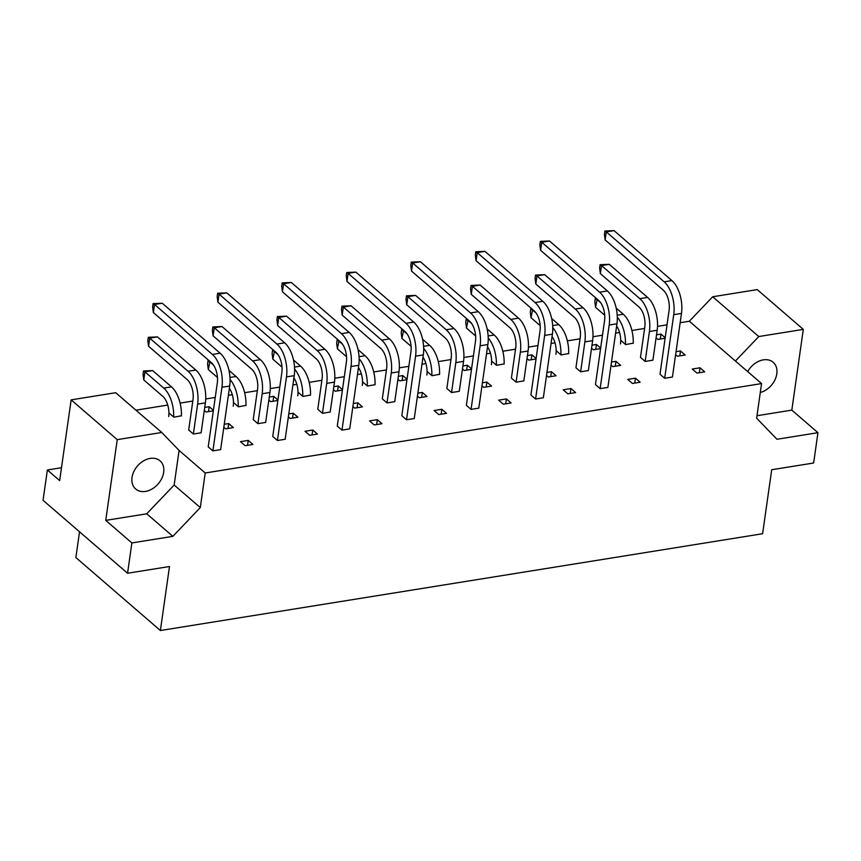 <?xml version="1.0" encoding="UTF-8"?>
<svg xmlns="http://www.w3.org/2000/svg" width="861" height="861" viewBox="0 0 861 861"><rect width="100%" height="100%" fill="white"/><g stroke="black" fill="none" stroke-linecap="round" stroke-linejoin="round"><path stroke-width="1.29" d="M760.285 392.53A18.63 13.69 130.8 0 0 775.352 378.948A18.63 13.69 130.8 0 0 773.167 362.277A18.63 13.69 130.8 0 0 763.341 359.866A18.63 13.69 130.8 0 0 747.692 371.629M150.191 458.407A18.63 13.69 130.8 0 0 133.864 471.484A18.63 13.69 130.8 0 0 135.672 489.005A18.63 13.69 130.8 0 0 145.498 491.416A18.63 13.69 130.8 0 0 161.825 478.329A18.63 13.69 130.8 0 0 160.017 460.807A18.63 13.69 130.8 0 0 150.191 458.407M212.893 450.873L208.211 446.837L217.306 382.897A15.207 7.771 -99.1 0 0 211.419 362.685L153.355 312.565L152.634 306.979L153.107 303.61L154.506 304.471L212.376 354.431A24.711 12.624 80.9 0 1 221.944 387.278L212.893 450.873L220.642 449.636L229.693 386.029L221.944 387.278M193.37 434.03L188.688 429.983L192.993 399.73A15.207 7.771 -99.1 0 0 187.106 379.518L148.555 346.24L147.834 340.655L148.318 337.286L149.706 338.158L188.064 371.263A24.711 12.624 80.9 0 1 197.632 404.11L193.37 434.03L201.119 432.782L205.381 402.862L197.632 404.11M181.413 415.777L173.857 417.187L169.176 413.14M213.334 410.837L206.123 411.999L204.305 410.417M204.724 407.425L209.191 406.704L208.491 411.612M209.191 406.704L213.399 410.342M245.955 405.402L238.4 406.812L233.718 402.765M269.267 397.05L273.733 396.34L273.034 401.248M273.733 396.34L277.942 399.978M277.877 400.462L270.666 401.624L268.847 400.053M310.498 395.027L302.943 396.437L298.25 392.39M333.81 386.686L338.265 385.965L337.577 390.872M338.265 385.965L342.484 389.602M342.409 390.098L335.209 391.249L333.39 389.678M375.041 384.663L367.486 386.062L362.793 382.026M398.352 376.311L402.808 375.59L402.109 380.497M402.808 375.59L407.027 379.227M406.952 379.723L399.752 380.885L397.922 379.303M439.584 374.287L432.018 375.697L427.336 371.651M462.895 365.936L467.351 365.225L466.651 370.133M467.351 365.225L471.57 368.852M471.494 369.347L464.294 370.51L462.465 368.938M504.115 363.912L496.56 365.322L491.879 361.276M527.438 355.561L531.894 354.85L531.194 359.758M531.894 354.85L536.112 358.488M536.037 358.983L528.837 360.135L527.007 358.563M568.658 353.548L561.103 354.947L556.421 350.911M591.981 345.196L596.436 344.475L595.737 349.383M596.436 344.475L600.655 348.113M600.58 348.608L593.38 349.76L591.55 348.188M633.201 343.173L625.646 344.583L620.964 340.536M656.523 334.821L660.979 334.1L660.279 339.008M660.979 334.1L665.187 337.738M665.122 338.233L657.922 339.395L656.093 337.813M248.226 440.401L252.908 444.448L245.159 445.697L240.477 441.65L248.226 440.401L247.527 445.309M217.898 302.189L219.049 294.107L226.787 292.858L284.657 342.818A24.711 12.624 80.9 0 1 294.236 375.654L285.174 439.261L277.436 440.509L272.754 436.462L281.848 372.522A15.207 7.771 -99.1 0 0 275.961 352.31L217.898 302.189L217.166 296.604L217.65 293.235L219.049 294.107L276.919 344.056A24.711 12.624 80.9 0 1 286.487 376.903L277.436 440.509M312.769 430.026L317.451 434.073L309.702 435.322L305.02 431.275L312.769 430.026L312.069 434.945M282.44 291.814L283.581 283.732L291.33 282.483L349.2 332.443A24.711 12.624 80.9 0 1 358.768 365.29L349.717 428.886L341.978 430.134L337.286 426.087L346.391 362.147A15.207 7.771 -99.1 0 0 340.504 341.935L282.44 291.814L281.708 286.229L282.193 282.86L283.581 283.732L341.462 333.681A24.711 12.624 80.9 0 1 351.03 366.528L341.978 430.134M377.312 419.662L381.993 423.698L374.244 424.947L369.563 420.9L377.312 419.662L376.612 424.57M346.972 281.439L348.124 273.357L355.873 272.119L413.743 322.068A24.711 12.624 80.9 0 1 423.311 354.915L414.259 418.521L406.521 419.759L401.829 415.723L410.934 351.783A15.207 7.771 -99.1 0 0 405.047 331.571L346.972 281.439L346.251 275.864L346.735 272.496L348.124 273.357L405.994 323.316A24.711 12.624 80.9 0 1 415.572 356.163L406.521 419.759M441.844 409.287L446.536 413.334L438.787 414.571L434.105 410.536L441.844 409.287L441.155 414.195M411.515 271.075L412.667 262.992L420.416 261.744L478.285 311.693A24.711 12.624 80.9 0 1 487.853 344.54L478.802 408.146L471.064 409.395L466.371 405.348L475.476 341.408A15.207 7.771 -99.1 0 0 469.589 321.196L411.515 271.075L410.794 265.489L411.278 262.121L412.667 262.992L470.536 312.941A24.711 12.624 80.9 0 1 480.115 345.788L471.064 409.395M506.386 398.912L511.079 402.959L503.33 404.207L498.648 400.161L506.386 398.912L505.687 403.82M476.058 260.7L477.209 252.617L484.958 251.369L542.828 301.328A24.711 12.624 80.9 0 1 552.396 334.176L543.345 397.771L535.596 399.02L530.914 394.973L540.019 331.033A15.207 7.771 -99.1 0 0 534.121 310.821L476.058 260.7L475.337 255.114L475.821 251.746L477.209 252.617L535.079 302.566A24.711 12.624 80.9 0 1 544.647 335.413L535.596 399.02M570.929 388.548L575.611 392.584L567.873 393.832L563.191 389.785L570.929 388.548L570.23 393.455M540.6 250.325L541.752 242.242L549.501 241.005L607.371 290.953A24.711 12.624 80.9 0 1 616.939 323.801L607.888 387.396L600.139 388.645L595.457 384.598L604.562 320.658A15.207 7.771 -99.1 0 0 598.664 300.446L540.6 250.325L539.879 244.739L540.353 241.371L541.752 242.242L599.622 292.202A24.711 12.624 80.9 0 1 609.19 325.038L600.139 388.645M635.472 378.173L640.153 382.219L632.415 383.457L627.734 379.421L635.472 378.173L634.772 383.08M605.143 239.961L606.295 231.867L614.044 230.63L671.914 280.578A24.711 12.624 80.9 0 1 681.481 313.426L672.43 377.032L664.681 378.27L660 374.234L669.094 310.294A15.207 7.771 -99.1 0 0 663.207 290.082L605.143 239.961L604.422 234.375L604.896 231.006L606.295 231.867L664.165 281.827A24.711 12.624 80.9 0 1 673.732 314.674L664.681 378.27M700.015 367.798L704.696 371.844L696.958 373.093L692.266 369.046L700.015 367.798L699.315 372.705M224.247 424.269L228.703 423.558L233.385 427.594L225.647 428.843L223.817 427.271M228.703 423.558L228.004 428.466M213.097 335.876L214.249 327.783L221.998 326.545L260.345 359.65A24.711 12.624 80.9 0 1 269.923 392.498L265.662 422.417L257.913 423.655L253.231 419.619L257.536 389.355A15.207 7.771 -99.1 0 0 251.649 369.143L213.097 335.876L212.376 330.29L212.861 326.922L214.249 327.783L252.607 360.888A24.711 12.624 80.9 0 1 262.174 393.735L257.913 423.655M288.79 413.904L293.246 413.183L292.546 418.091M293.246 413.183L297.928 417.23L290.189 418.468L288.36 416.896M277.64 325.501L278.792 317.418L286.541 316.17L324.888 349.275A24.711 12.624 80.9 0 1 334.455 382.123L330.204 412.042L322.455 413.291L317.774 409.244L322.079 378.991A15.207 7.771 -99.1 0 0 316.191 358.779L277.64 325.501L276.919 319.915L277.393 316.547L278.792 317.418L317.149 350.524A24.711 12.624 80.9 0 1 326.717 383.371L322.455 413.291M353.333 403.529L357.789 402.808L357.089 407.716M357.789 402.808L362.47 406.855L354.732 408.103L352.902 406.521M342.183 315.126L343.335 307.043L351.084 305.795L389.43 338.9A24.711 12.624 80.9 0 1 398.998 371.748L394.747 401.667L386.998 402.916L382.316 398.869L386.621 368.616A15.207 7.771 -99.1 0 0 380.734 348.404L342.183 315.126L341.462 309.54L341.935 306.172L343.335 307.043L381.681 340.149A24.711 12.624 80.9 0 1 391.26 372.996L386.998 402.916M417.876 393.154L422.331 392.444L421.632 397.351M422.331 392.444L427.013 396.48L419.275 397.728L417.445 396.157M406.726 304.751L407.877 296.668L415.615 295.431L453.973 328.536A24.711 12.624 80.9 0 1 463.541 361.383L459.29 391.303L451.541 392.541L446.859 388.494L451.164 358.241A15.207 7.771 -99.1 0 0 445.277 338.029L406.726 304.751L406.005 299.176L406.478 295.807L407.877 296.668L446.224 329.774A24.711 12.624 80.9 0 1 455.803 362.621L451.541 392.541M482.408 382.79L486.874 382.069L486.174 386.976M486.874 382.069L491.556 386.115L483.807 387.353L481.988 385.782M471.268 294.387L472.42 286.304L480.158 285.056L518.516 318.161A24.711 12.624 80.9 0 1 528.084 351.008L523.832 380.928L516.083 382.166L511.402 378.13L515.707 347.866A15.207 7.771 -99.1 0 0 509.82 327.654L471.268 294.387L470.547 288.801L471.021 285.432L472.42 286.304L510.767 319.409A24.711 12.624 80.9 0 1 520.345 352.246L516.083 382.166M546.95 372.415L551.417 371.694L550.717 376.601M551.417 371.694L556.098 375.74L548.349 376.989L546.531 375.407M535.811 284.012L536.963 275.929L544.701 274.681L583.058 307.786A24.711 12.624 80.9 0 1 592.626 340.633L588.364 370.553L580.626 371.801L575.944 367.755L580.249 337.501A15.207 7.771 -99.1 0 0 574.352 317.289L535.811 284.012L535.079 278.426L535.564 275.057L536.963 275.929L575.309 309.034A24.711 12.624 80.9 0 1 584.877 341.882L580.626 371.801M611.493 362.04L615.959 361.329L615.26 366.237M615.959 361.329L620.641 365.365L612.892 366.614L611.073 365.042M600.354 273.637L601.495 265.554L609.244 264.316L647.601 297.422A24.711 12.624 80.9 0 1 657.169 330.258L652.907 360.178L645.169 361.426L640.476 357.38L644.792 327.126A15.207 7.771 -99.1 0 0 638.894 306.914L600.354 273.637L599.622 268.051L600.106 264.682L601.495 265.554L639.852 298.659A24.711 12.624 80.9 0 1 649.42 331.507L645.169 361.426M676.036 351.665L680.502 350.954L679.803 355.862M680.502 350.954L685.184 355.001L677.435 356.239L675.616 354.667M79.535 531.797L75.865 557.562L160.383 630.521L762.598 533.734L771.704 469.74L813.634 463.003L817.95 432.685L776.966 439.271L756.636 418.188L761.554 383.586L205.209 472.99L179.077 450.432L161.771 432.48L117.236 439.637L71.151 399.859L115.686 392.702L161.771 432.48M756.98 415.723L791.819 410.127L803.302 329.386L758.778 336.543L712.693 296.765L689.338 321.25L680.158 322.724M667.027 324.834L657.513 326.373M644.598 328.439L631.899 330.484M619.543 332.464L615.615 333.099M602.485 335.209L592.971 336.737M580.056 338.814L567.356 340.859M555.001 342.839L551.072 343.474M537.942 345.584L528.428 347.112M515.513 349.189L502.813 351.223M490.469 353.214L486.53 353.849M473.399 355.959L463.885 357.487M450.97 359.564L438.271 361.598M425.926 363.59L421.987 364.214M408.867 366.323L399.343 367.851M386.438 369.929L373.728 371.974M361.383 373.954L357.444 374.589M344.325 376.698L334.811 378.227M321.896 380.304L309.185 382.349M296.841 384.329L292.901 384.964M279.782 387.073L270.268 388.602M257.353 390.679L244.642 392.713M232.298 394.704L228.369 395.328M215.239 397.438L205.725 398.977M192.81 401.043L180.11 403.088M167.755 405.068L135.941 410.191M689.338 321.25L761.554 383.586M803.302 329.386L757.228 289.608L712.693 296.765M117.236 439.637L105.742 520.378L131.873 542.936L172.857 536.349L200.29 507.592L205.209 472.99M131.873 542.936L127.568 573.254L43.05 500.306L47.366 469.988L59.657 480.599L71.151 399.859M160.383 630.521L169.488 566.516L127.568 573.254M791.819 410.127L817.95 432.685M61.497 467.717L47.366 469.988M758.778 336.543L735.423 361.028M105.742 520.378L146.725 513.791L174.159 485.034L179.077 450.432M174.159 485.034L200.29 507.592M146.725 513.791L172.857 536.349M153.355 312.565L154.506 304.471L162.245 303.233L153.107 303.61M162.245 303.233L220.115 353.182A24.711 12.624 80.9 0 1 229.693 386.029M148.555 346.24L149.706 338.158L157.455 336.92L148.318 337.286M157.455 336.92L195.802 370.026A24.711 12.624 80.9 0 1 205.381 402.862M168.681 416.563A15.207 7.771 -99.1 0 0 162.794 396.351L143.765 379.927L143.044 374.341L143.518 370.973L144.917 371.844L163.751 388.107A24.711 12.624 80.9 0 1 173.664 417.015M143.765 379.927L144.917 371.844L152.655 370.596L143.518 370.973M152.655 370.596L171.49 386.858A24.711 12.624 80.9 0 1 181.402 415.971M226.787 292.858L217.65 293.235M221.998 326.545L212.861 326.922M233.223 406.198A15.207 7.771 -99.1 0 0 229.37 388.289M217.467 377.462L208.308 369.552L207.587 363.966L208.061 360.598L213.313 364.806M208.857 360.479L208.061 360.598M209.933 361.394L208.308 369.552M228.951 370.37L236.032 376.483A24.711 12.624 80.9 0 1 245.945 405.596M230.059 379.497A24.711 12.624 80.9 0 1 238.206 406.65M291.33 282.483L282.193 282.86M355.873 272.119L346.735 272.496M420.416 261.744L411.278 262.121M286.541 316.17L277.393 316.547M351.084 305.795L341.935 306.172M415.615 295.431L406.478 295.807M297.766 395.823A15.207 7.771 -99.1 0 0 293.913 377.925M282.01 367.087L272.851 359.188L272.119 353.602L272.603 350.233L277.855 354.431M273.4 350.104L272.603 350.233M274.465 351.019L272.851 359.188M293.493 359.995L300.575 366.108A24.711 12.624 80.9 0 1 310.487 395.221M294.602 369.132A24.711 12.624 80.9 0 1 302.749 396.275M362.309 385.448A15.207 7.771 -99.1 0 0 358.445 367.55M346.552 356.723L337.394 348.813L336.662 343.227L337.146 339.858L342.398 344.056M337.942 339.729L337.146 339.858M339.008 340.655L337.394 348.813M358.036 349.62L365.118 355.744A24.711 12.624 80.9 0 1 375.03 384.856M359.134 358.757A24.711 12.624 80.9 0 1 367.292 385.9M426.852 375.084A15.207 7.771 -99.1 0 0 422.988 357.175M411.095 346.348L401.926 338.438L401.204 332.852L401.689 329.483L406.941 333.691M402.485 329.354L401.689 329.483M403.551 330.28L401.926 338.438M422.579 339.256L429.661 345.369A24.711 12.624 80.9 0 1 439.573 374.481M423.677 348.382A24.711 12.624 80.9 0 1 431.835 375.536M491.394 364.709A15.207 7.771 -99.1 0 0 487.53 346.811M475.627 335.973L466.468 328.073L465.747 322.488L466.231 319.119L471.484 323.316M467.028 318.99L466.231 319.119M468.093 319.905L466.468 328.073M487.111 328.88L494.203 334.994A24.711 12.624 80.9 0 1 504.115 364.106M488.219 338.007A24.711 12.624 80.9 0 1 496.377 365.161M555.937 354.334A15.207 7.771 -99.1 0 0 552.073 336.436M540.17 325.598L531.011 317.698L530.29 312.112L530.774 308.744L536.026 312.941M531.571 308.615L530.774 308.744M532.636 309.54L531.011 317.698M551.653 318.505L558.746 324.629A24.711 12.624 80.9 0 1 568.658 353.742M552.762 327.643A24.711 12.624 80.9 0 1 560.92 354.786M620.48 343.959A15.207 7.771 -99.1 0 0 616.616 326.061M604.713 315.234L595.554 307.323L594.833 301.737L595.306 298.369L600.569 302.566M596.113 298.24L595.306 298.369M597.179 299.165L595.554 307.323M616.196 308.13L623.289 314.254A24.711 12.624 80.9 0 1 633.201 343.367M617.305 317.268A24.711 12.624 80.9 0 1 625.463 344.411M484.958 251.369L475.821 251.746M549.501 241.005L540.353 241.371M614.044 230.63L604.896 231.006M480.158 285.056L471.021 285.432M544.701 274.681L535.564 275.057M609.244 264.316L600.106 264.682M220.115 353.182L212.376 354.431M195.802 370.026L188.064 371.263M171.49 386.858L163.751 388.107M284.657 342.818L276.919 344.056M294.236 375.654L286.487 376.903M260.345 359.65L252.607 360.888M269.923 392.498L262.174 393.735M236.032 376.483L229.962 377.462M349.2 332.443L341.462 333.681M358.768 365.29L351.03 366.528M413.743 322.068L405.994 323.316M423.311 354.915L415.572 356.163M478.285 311.693L470.536 312.941M487.853 344.54L480.115 345.788M324.888 349.275L317.149 350.524M334.455 382.123L326.717 383.371M389.43 338.9L381.681 340.149M398.998 371.748L391.26 372.996M453.973 328.536L446.224 329.774M463.541 361.383L455.803 362.621M300.575 366.108L294.505 367.087M365.118 355.744L359.048 356.712M429.661 345.369L423.59 346.348M494.203 334.994L488.133 335.973M558.746 324.629L552.676 325.598M623.289 314.254L617.208 315.234M542.828 301.328L535.079 302.566M552.396 334.176L544.647 335.413M607.371 290.953L599.622 292.202M616.939 323.801L609.19 325.038M671.914 280.578L664.165 281.827M681.481 313.426L673.732 314.674M518.516 318.161L510.767 319.409M528.084 351.008L520.345 352.246M583.058 307.786L575.309 309.034M592.626 340.633L584.877 341.882M647.601 297.422L639.852 298.659M657.169 330.258L649.42 331.507"/></g></svg>
